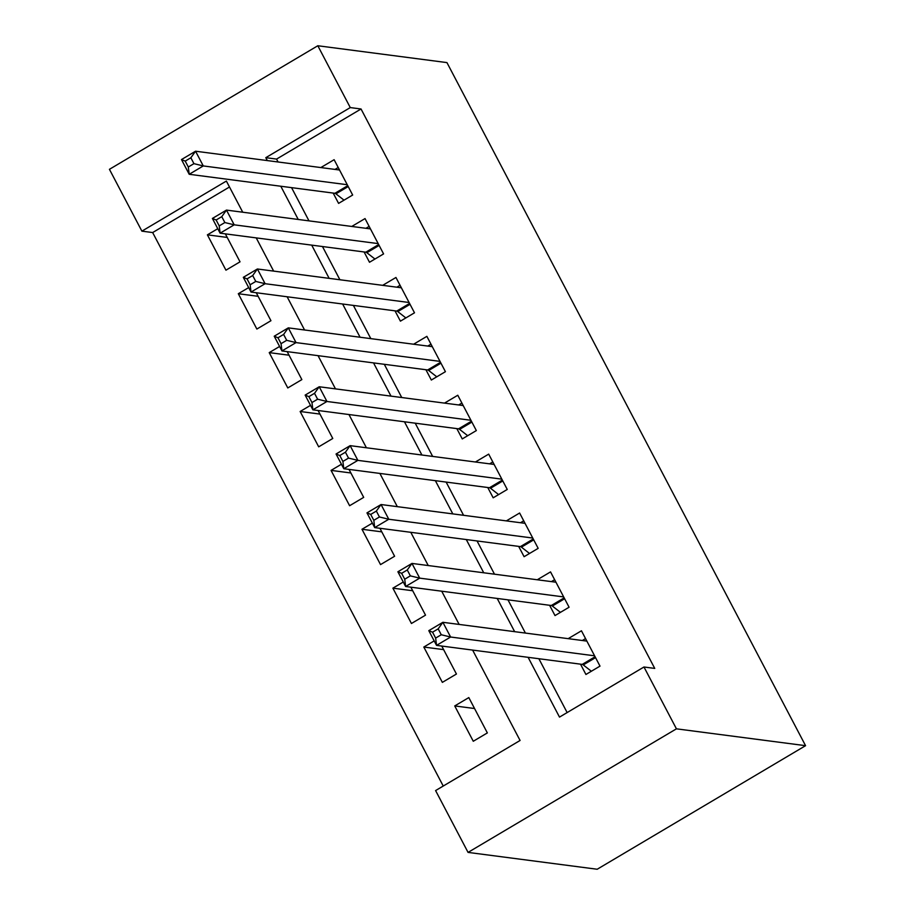 <?xml version="1.0" encoding="UTF-8"?>
<svg xmlns="http://www.w3.org/2000/svg" width="915" height="915" viewBox="0 0 915 915"><rect width="100%" height="100%" fill="white"/><g stroke="black" fill="none" stroke-linecap="round" stroke-linejoin="round"><path stroke-width="1.37" d="M229.493 186.992L152.656 232.559L141.894 231.152L109.434 169.321L317.814 45.75L446.943 62.597L805.566 745.679L597.186 869.25L468.057 852.403L435.597 790.571L520.075 740.475L472.62 650.085M152.656 232.559L443.237 786.042M333.174 193.076L338.584 203.382L352.664 195.032L334.124 159.702L320.856 167.559M364.09 251.957L369.5 262.262L383.579 253.913L365.039 218.582L351.772 226.451M395.006 310.848L400.415 321.154L414.495 312.804L395.955 277.474L382.687 285.331M425.921 369.729L431.331 380.034L445.422 371.684L426.87 336.354L413.603 344.223M456.837 428.62L462.258 438.925L476.338 430.576L457.786 395.246L444.518 403.103M487.764 487.501L493.174 497.806L507.253 489.456L488.702 454.126L475.434 461.995M518.679 546.392L524.089 556.697L538.169 548.348L519.617 513.018L506.35 520.887M549.595 605.273L555.005 615.578L569.084 607.228L550.533 571.898L537.265 579.767M474.553 708.519L454.732 705.934L473.272 741.264L487.352 732.915L468.812 697.585L454.732 705.934M443.638 649.627L423.817 647.042L442.357 682.373L456.436 674.023L441.751 646.059M412.711 590.747L392.89 588.162L411.441 623.492L425.521 615.143L410.835 587.167M381.795 531.855L361.974 529.27L380.526 564.601L394.605 556.251L379.919 528.287M350.88 472.975L331.058 470.39L349.61 505.721L363.69 497.371L349.004 469.395M319.964 414.083L300.143 411.498L318.695 446.829L332.774 438.479L318.088 410.515M289.048 355.203L269.227 352.618L287.779 387.949L301.859 379.599L287.173 351.623M258.133 296.311L238.312 293.726L256.863 329.057L270.943 320.707L256.257 292.743M434.179 640.9L423.817 647.042M403.263 582.009L392.89 588.162M372.348 523.128L361.974 529.27M341.432 464.237L331.058 470.39M310.517 405.356L300.143 411.498M279.601 346.465L269.227 352.618M248.686 287.584L238.312 293.726M217.77 228.693L207.396 234.846L225.948 270.177L240.027 261.827L225.342 233.851M528.115 657.325L559.5 717.097L643.977 667.001L654.74 668.408L361.036 108.988L276.559 159.084L278.08 161.989M291.553 187.644L308.996 220.87M322.469 246.524L339.911 279.761M353.384 305.416L370.827 338.642M384.3 364.296L401.742 397.533M415.216 423.188L432.658 456.413M446.131 482.068L463.573 515.305M477.047 540.959L494.489 574.185M507.962 599.84L525.416 633.077M538.878 658.731L567.14 712.568M580.51 664.164L585.92 674.469L600 666.12L581.448 630.79L568.181 638.659M317.814 45.75L350.273 107.581L265.796 157.677L267.317 160.583M361.036 108.988L350.273 107.581M643.977 667.001L676.437 728.832L805.566 745.679M242.738 212.223L226.371 181.056L141.894 231.152M459.147 624.43L441.705 591.193M428.231 565.539L410.789 532.313M397.316 506.658L379.874 473.421M366.4 447.767L348.958 414.541M335.485 388.886L318.043 355.649M304.569 329.995L287.127 296.769M273.654 271.115L256.211 237.877M468.057 852.403L676.437 728.832M280.791 186.237L298.233 219.463M311.706 245.129L329.16 278.354M342.622 304.009L360.075 337.235M373.537 362.9L390.991 396.126M404.453 421.781L421.906 455.007M435.368 480.672L452.822 513.898M466.284 539.553L483.738 572.779M497.2 598.444L514.653 631.67M276.559 159.084L265.796 157.677M227.217 237.431L207.396 234.846M582.34 640.5L585.543 638.601M591.353 671.244L583.255 664.919A6.771 1.739 59.3 0 0 582.226 664.382L436.535 645.372L428.803 630.652L442.883 622.303L586.858 641.095M438.182 628.857L442.883 622.303L450.615 637.023L436.535 645.372L435.643 638.087L441.27 634.747L438.182 628.857L432.543 632.196L435.643 638.087M594.59 655.815L450.615 637.023L441.27 634.747M428.803 630.652L432.543 632.196M551.425 581.62L554.627 579.71M560.438 612.352L552.34 606.027A6.771 1.739 59.3 0 0 551.31 605.501L405.62 586.492L397.888 571.772L411.967 563.423L555.943 582.203M407.267 569.976L411.967 563.423L419.699 578.143L405.62 586.492L404.727 579.206L410.355 575.867L407.267 569.976L401.628 573.316L404.727 579.206M563.674 596.923L419.699 578.143L410.355 575.867M397.888 571.772L401.628 573.316M520.509 522.728L523.712 520.829M529.522 553.472L521.424 547.147A6.771 1.739 59.3 0 0 520.395 546.61L374.704 527.6L366.972 512.88L381.052 504.531L525.027 523.323M376.351 511.085L381.052 504.531L388.784 519.251L374.704 527.6L373.812 520.315L379.439 516.975L376.351 511.085L370.712 514.424L373.812 520.315M532.759 538.043L388.784 519.251L379.439 516.975M366.972 512.88L370.712 514.424M489.594 463.848L492.796 461.938M498.606 494.58L490.509 488.255A6.771 1.739 59.3 0 0 489.479 487.729L343.788 468.72L336.057 454L350.136 445.651L494.111 464.431M345.435 452.204L350.136 445.651L357.868 460.371L343.788 468.72L342.896 461.435L348.524 458.095L345.435 452.204L339.797 455.544L342.896 461.435M501.843 479.151L357.868 460.371L348.524 458.095M336.057 454L339.797 455.544M458.678 404.956L461.881 403.058M467.691 435.7L459.593 429.375A6.771 1.739 59.3 0 0 458.564 428.838L312.873 409.829L305.141 395.108L319.221 386.759L463.196 405.551M314.52 393.313L319.221 386.759L326.952 401.479L312.873 409.829L311.969 402.543L317.608 399.203L314.52 393.313L308.881 396.653L311.969 402.543M470.928 420.271L326.952 401.479L317.608 399.203M305.141 395.108L308.881 396.653M427.762 346.076L430.965 344.166M436.775 376.808L428.678 370.484A6.771 1.739 59.3 0 0 427.648 369.957L281.946 350.948L274.226 336.217L288.305 327.867L432.28 346.659M283.604 334.433L288.305 327.867L296.037 342.599L281.946 350.948L281.054 343.663L286.692 340.323L283.604 334.433L277.966 337.772L281.054 343.663M440.001 361.379L296.037 342.599L286.692 340.323M274.226 336.217L277.966 337.772M396.847 287.184L400.049 285.286M405.86 317.928L397.762 311.603A6.771 1.739 59.3 0 0 396.733 311.066L251.03 292.057L243.31 277.337L257.389 268.987L401.365 287.779M252.689 275.541L257.389 268.987L265.11 283.707L251.03 292.057L250.138 284.771L255.777 281.431L252.689 275.541L247.05 278.881L250.138 284.771M409.085 302.499L265.11 283.707L255.777 281.431M243.31 277.337L247.05 278.881M365.931 228.304L369.134 226.394M374.944 259.036L366.846 252.712A6.771 1.739 59.3 0 0 365.817 252.185L220.115 233.176L212.394 218.445L226.474 210.095L370.449 228.887M221.773 216.661L226.474 210.095L234.194 224.827L220.115 233.176L219.223 225.891L224.861 222.551L221.773 216.661L216.134 220L219.223 225.891M378.169 243.607L234.194 224.827L224.861 222.551M212.394 218.445L216.134 220M335.016 169.412L338.218 167.514M344.029 200.156L335.931 193.831A6.771 1.739 59.3 0 0 334.901 193.294L189.199 174.285L181.479 159.565L195.558 151.215L339.534 170.007M190.846 157.769L195.558 151.215L203.279 165.935L189.199 174.285L188.307 166.999L193.946 163.659L190.846 157.769L185.219 161.109L188.307 166.999M347.254 184.727L203.279 165.935L193.946 163.659M181.479 159.565L185.219 161.109M595.539 657.633L583.255 664.919M595.082 656.764L582.226 664.382M564.624 598.742L552.34 606.027M564.166 597.872L551.31 605.501M533.708 539.861L521.424 547.147M533.251 538.992L520.395 546.61M502.793 480.97L490.509 488.255M502.335 480.101L489.479 487.729M471.877 422.09L459.593 429.375M471.419 421.22L458.564 428.838M440.961 363.198L428.678 370.484M440.504 362.329L427.648 369.957M410.046 304.318L397.762 311.603M409.588 303.448L396.733 311.066M379.13 245.426L366.846 252.712M378.673 244.557L365.817 252.185M348.215 186.546L335.931 193.831M347.757 185.676L334.901 193.294"/></g></svg>
